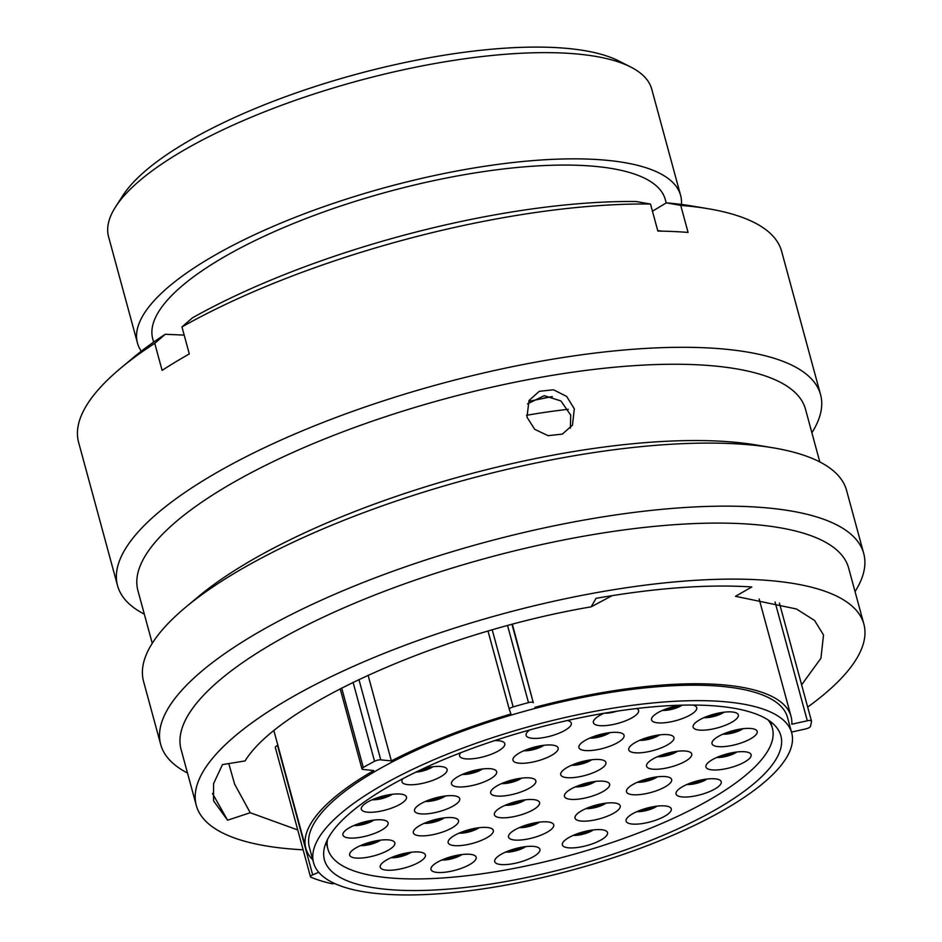 <?xml version="1.0" encoding="UTF-8"?>
<svg xmlns="http://www.w3.org/2000/svg" width="942" height="942" viewBox="0 0 942 942"><rect width="100%" height="100%" fill="white"/><g stroke="black" fill="none" stroke-linecap="round" stroke-linejoin="round"><path stroke-width="1.41" d="M310.46 876.767L275.3 747.371A4.616 1.401 -15.2 0 1 276.43 746.017A4.616 1.401 -15.2 0 1 277.513 745.463L312.673 874.859A4.616 1.401 164.8 0 0 311.59 875.401A4.616 1.401 164.8 0 0 310.46 876.767A4.616 1.401 164.8 0 0 310.872 877.167A271.873 82.166 164.8 0 0 331.572 883.631A4.616 1.401 164.8 0 0 334.598 883.502M512.377 624.346L533.29 702.732A4.616 1.401 164.8 0 0 528.497 702.614A271.873 82.166 164.8 0 0 513.154 706.9A4.616 1.401 164.8 0 0 510.434 708.031A4.616 1.401 164.8 0 0 509.304 709.397A4.616 1.401 164.8 0 0 509.316 709.432L510.941 714.012A251.408 75.984 -15.2 0 0 391.366 760.912L380.768 759.853A4.616 1.401 164.8 0 0 374.551 761.277A271.873 82.166 164.8 0 0 363.271 767.436A4.616 1.401 164.8 0 0 363.094 767.542A4.616 1.401 164.8 0 0 361.952 768.908A4.616 1.401 164.8 0 0 363.141 769.473L373.738 770.544A251.408 75.984 -15.2 0 0 305.832 848.259L273.922 730.804M115.525 206.957L122.778 195.665A270.931 81.883 -15.2 0 1 182.524 144.609A270.931 81.883 -15.2 0 1 618.706 60.924L630.669 67A281.434 85.063 164.8 0 0 177.591 153.923A281.434 85.063 164.8 0 0 115.525 206.957A281.434 85.063 164.8 0 0 108.589 236.783L137.45 343.006A281.434 85.063 -15.2 0 1 206.451 260.145A281.434 85.063 -15.2 0 1 496.128 164.626A281.434 85.063 -15.2 0 1 680.619 195.43A281.434 85.063 -15.2 0 1 681.455 204.449M382.405 790.173A236.501 71.474 -15.2 0 1 625.841 709.903A236.501 71.474 -15.2 0 1 780.871 735.796A236.501 71.474 -15.2 0 1 722.879 805.422A236.501 71.474 -15.2 0 1 479.443 885.692A236.501 71.474 -15.2 0 1 324.413 859.811A236.501 71.474 -15.2 0 1 382.405 790.173M730.968 805.787A247.734 74.877 -15.2 0 1 475.969 889.872A247.734 74.877 -15.2 0 1 313.58 862.754A247.734 74.877 -15.2 0 1 374.315 789.808A247.734 74.877 -15.2 0 1 629.315 705.723A247.734 74.877 -15.2 0 1 791.704 732.841A247.734 74.877 -15.2 0 1 730.968 805.787M313.58 862.754L309.376 847.305A247.734 74.877 -15.2 0 1 370.124 774.359A247.734 74.877 -15.2 0 1 625.111 690.274A247.734 74.877 -15.2 0 1 787.512 717.392L791.704 732.841M153.628 342.111L152.745 338.849A265.573 80.27 -15.2 0 1 217.861 260.651A265.573 80.27 -15.2 0 1 491.229 170.514A265.573 80.27 -15.2 0 1 665.311 199.586L666.218 202.919M141.288 351.213A281.434 85.063 -15.2 0 1 137.45 343.006M312.768 859.787A251.408 75.984 -15.2 0 1 305.832 848.259M368.087 675.226L391.366 760.912M534.915 707.312A251.408 75.984 -15.2 0 1 791.056 716.438A251.408 75.984 -15.2 0 1 791.822 724.221L807.318 720.771L775.054 602.009M680.619 195.43L651.758 89.207A281.434 85.063 164.8 0 0 630.669 67M544.311 397.948A300.109 90.703 -15.2 0 1 552.342 396.664M526.554 415.304A255.341 77.173 -15.2 0 1 568.32 409.311M318.702 872.257L312.673 874.859M791.504 732.087L805.646 728.931A4.616 1.401 164.8 0 0 810.414 726.47A271.873 82.166 164.8 0 0 811.486 721.242A4.616 1.401 164.8 0 0 811.474 721.077A4.616 1.401 164.8 0 0 807.318 720.771M662.591 231.167A319.95 96.696 164.8 0 0 657.74 230.649M807.671 707.089A345.879 104.538 164.8 0 0 863.861 624.063L848.648 568.061A345.879 104.538 164.8 0 0 621.908 530.193A345.879 104.538 164.8 0 0 265.891 647.59A345.879 104.538 164.8 0 0 181.076 749.432L196.301 805.445A345.879 104.538 164.8 0 0 303.124 849.802M863.861 624.063A345.879 104.538 164.8 0 0 637.122 586.207A345.879 104.538 164.8 0 0 281.105 703.603A345.879 104.538 164.8 0 0 196.301 805.445M855.042 591.623A364.248 110.084 164.8 0 0 863.72 553.496A364.248 110.084 164.8 0 0 624.946 513.614A364.248 110.084 164.8 0 0 250.019 637.251A364.248 110.084 164.8 0 0 160.705 744.498A364.248 110.084 164.8 0 0 187.482 772.993M863.72 553.496L846.587 490.441A364.248 110.084 164.8 0 0 772.993 447.791A364.248 110.084 164.8 0 0 232.886 574.196A364.248 110.084 164.8 0 0 185.468 607.413A364.248 110.084 164.8 0 0 143.573 681.443L160.705 744.498M772.993 447.791L756.32 445.001A345.879 104.538 164.8 0 0 243.46 565.035A345.879 104.538 164.8 0 0 198.432 596.58L185.468 607.413M819.811 461.945L805.492 409.217A345.879 104.538 164.8 0 0 578.753 371.348A345.879 104.538 164.8 0 0 222.724 488.745A345.879 104.538 164.8 0 0 137.921 590.587L152.251 643.315M811.886 432.778A364.248 110.084 164.8 0 0 820.564 394.651A364.248 110.084 164.8 0 0 581.791 354.769A364.248 110.084 164.8 0 0 206.851 478.406A364.248 110.084 164.8 0 0 117.55 585.653A364.248 110.084 164.8 0 0 144.326 614.149M820.564 394.651L781.636 251.349A364.248 110.084 164.8 0 0 708.031 208.7A364.248 110.084 164.8 0 0 680.736 205.391L688.072 232.439A364.248 110.084 164.8 0 0 657.857 231.084L650.51 204.037A364.248 110.084 164.8 0 0 181.959 326.921L189.307 353.957A364.248 110.084 164.8 0 0 175.271 362.14A364.248 110.084 164.8 0 0 162.106 370.371L154.759 343.335A364.248 110.084 164.8 0 0 120.517 368.322A364.248 110.084 164.8 0 0 78.61 442.351L117.55 585.653M574.314 408.828L566.684 396.452L553.496 389.776L539.26 391.319L528.992 400.55L526.978 417.188L534.738 429.364L548.114 435.675L562.362 434.097L572.465 425.183L574.314 408.828M570.381 428.186L570.722 415.151L560.926 400.962L544.299 395.664L527.473 403.859M297.743 829.961L250.231 812.722L234.64 784.18L228.788 763.573M552.059 396.594L530.216 401.057M250.231 812.722L227.575 820.211L213.528 800.806L213.575 783.662L222.465 764.598L245.085 760.924C279.644 704.381 442.905 632.011 591.164 606.836L612.159 595.638M591.164 606.836L596.039 598.335C655.703 587.914 707.63 584.122 751.822 586.96L735.478 596.298L796.437 608.979L814.583 620.472L823.52 634.99L820.929 658.27L801.618 684.834M708.031 208.7L691.534 205.933A346.067 104.597 164.8 0 0 666.312 202.86L680.736 205.391M652.453 211.22L666.312 202.86M650.51 204.037L636.086 201.506A346.067 104.597 164.8 0 0 192.439 317.854L181.959 326.921M154.759 343.335L165.25 334.269A346.067 104.597 164.8 0 0 133.34 357.595L120.517 368.322M165.25 334.269L184.185 335.117M227.575 820.211L212.456 793.447M496.422 786.217A23.409 7.077 -15.2 0 1 534.114 778.987A23.409 7.077 -15.2 0 1 530.122 787.724A23.409 7.077 -15.2 0 1 502.675 796.025A23.409 7.077 -15.2 0 1 491.265 790.632A23.409 7.077 -15.2 0 1 496.422 786.217M566.472 767.848A23.409 7.077 -15.2 0 1 604.163 760.618A23.409 7.077 -15.2 0 1 600.172 769.355A23.409 7.077 -15.2 0 1 572.724 777.656A23.409 7.077 -15.2 0 1 561.314 772.263A23.409 7.077 -15.2 0 1 566.472 767.848M500.12 807.895A23.409 7.077 -15.2 0 1 537.811 800.665A23.409 7.077 -15.2 0 1 533.82 809.402A23.409 7.077 -15.2 0 1 506.372 817.703A23.409 7.077 -15.2 0 1 494.962 812.298A23.409 7.077 -15.2 0 1 500.12 807.895M419.072 825.946A23.409 7.077 -15.2 0 1 456.764 818.716A23.409 7.077 -15.2 0 1 452.772 827.453A23.409 7.077 -15.2 0 1 425.325 835.754A23.409 7.077 -15.2 0 1 413.915 830.361A23.409 7.077 -15.2 0 1 419.072 825.946M420.285 804.056A23.409 7.077 -15.2 0 1 457.977 796.826A23.409 7.077 -15.2 0 1 453.985 805.563A23.409 7.077 -15.2 0 1 426.538 813.864A23.409 7.077 -15.2 0 1 415.128 808.46A23.409 7.077 -15.2 0 1 420.285 804.056M457.223 777.056A23.409 7.077 -15.2 0 1 494.903 769.826A23.409 7.077 -15.2 0 1 490.923 778.563A23.409 7.077 -15.2 0 1 463.464 786.864A23.409 7.077 -15.2 0 1 452.054 781.471A23.409 7.077 -15.2 0 1 457.223 777.056M518.712 753.364A23.409 7.077 -15.2 0 1 556.392 746.135A23.409 7.077 -15.2 0 1 552.412 754.872A23.409 7.077 -15.2 0 1 524.965 763.185A23.409 7.077 -15.2 0 1 513.543 757.78A23.409 7.077 -15.2 0 1 518.712 753.364M584.641 740.718A23.409 7.077 -15.2 0 1 622.321 733.488A23.409 7.077 -15.2 0 1 618.341 742.225A23.409 7.077 -15.2 0 1 590.881 750.527A23.409 7.077 -15.2 0 1 579.471 745.134A23.409 7.077 -15.2 0 1 584.641 740.718M634.508 742.955A23.409 7.077 -15.2 0 1 672.188 735.726A23.409 7.077 -15.2 0 1 668.208 744.463A23.409 7.077 -15.2 0 1 640.76 752.764A23.409 7.077 -15.2 0 1 629.35 747.359A23.409 7.077 -15.2 0 1 634.508 742.955M652.3 759.358A23.409 7.077 -15.2 0 1 689.991 752.116A23.409 7.077 -15.2 0 1 686 760.865A23.409 7.077 -15.2 0 1 658.552 769.167A23.409 7.077 -15.2 0 1 647.142 763.762A23.409 7.077 -15.2 0 1 652.3 759.358M632.223 784.898A23.409 7.077 -15.2 0 1 669.903 777.668A23.409 7.077 -15.2 0 1 665.923 786.405A23.409 7.077 -15.2 0 1 638.464 794.707A23.409 7.077 -15.2 0 1 627.054 789.314A23.409 7.077 -15.2 0 1 632.223 784.898M580.778 811.239A23.409 7.077 -15.2 0 1 618.47 804.009A23.409 7.077 -15.2 0 1 614.478 812.746A23.409 7.077 -15.2 0 1 587.031 821.059A23.409 7.077 -15.2 0 1 575.621 815.654A23.409 7.077 -15.2 0 1 580.778 811.239M514.285 830.208A23.409 7.077 -15.2 0 1 551.965 822.978A23.409 7.077 -15.2 0 1 547.985 831.727A23.409 7.077 -15.2 0 1 520.537 840.029A23.409 7.077 -15.2 0 1 509.116 834.624A23.409 7.077 -15.2 0 1 514.285 830.208M453.903 835.789A23.409 7.077 -15.2 0 1 491.583 828.56A23.409 7.077 -15.2 0 1 487.603 837.297A23.409 7.077 -15.2 0 1 460.143 845.61A23.409 7.077 -15.2 0 1 448.733 840.205A23.409 7.077 -15.2 0 1 453.903 835.789M355.393 848.212A23.409 7.077 -15.2 0 1 393.073 840.982A23.409 7.077 -15.2 0 1 389.093 849.731A23.409 7.077 -15.2 0 1 361.646 858.032A23.409 7.077 -15.2 0 1 350.224 852.628A23.409 7.077 -15.2 0 1 355.393 848.212M348.67 828.171A23.409 7.077 -15.2 0 1 386.361 820.941A23.409 7.077 -15.2 0 1 382.37 829.678A23.409 7.077 -15.2 0 1 354.922 837.98A23.409 7.077 -15.2 0 1 343.512 832.575A23.409 7.077 -15.2 0 1 348.67 828.171M367.062 802.372A23.409 7.077 -15.2 0 1 404.742 795.142A23.409 7.077 -15.2 0 1 400.762 803.879A23.409 7.077 -15.2 0 1 373.315 812.181A23.409 7.077 -15.2 0 1 361.905 806.788A23.409 7.077 -15.2 0 1 367.062 802.372M423.335 768.578A23.409 7.077 -15.2 0 1 445.342 767.6A23.409 7.077 -15.2 0 1 441.351 776.349A23.409 7.077 -15.2 0 1 413.903 784.651A23.409 7.077 -15.2 0 1 402.493 779.246A23.409 7.077 -15.2 0 1 402.917 778.657M494.55 740.636A23.409 7.077 -15.2 0 1 503.016 741.801A23.409 7.077 -15.2 0 1 499.036 750.55A23.409 7.077 -15.2 0 1 471.577 758.852A23.409 7.077 -15.2 0 1 460.167 753.447A23.409 7.077 -15.2 0 1 460.697 752.74M567.378 720.512A23.409 7.077 -15.2 0 1 569.545 721.254A23.409 7.077 -15.2 0 1 565.553 729.991A23.409 7.077 -15.2 0 1 538.106 738.293A23.409 7.077 -15.2 0 1 526.696 732.888A23.409 7.077 -15.2 0 1 529.581 730.003M636.698 708.514A23.409 7.077 -15.2 0 1 636.816 708.572A23.409 7.077 -15.2 0 1 632.824 717.309A23.409 7.077 -15.2 0 1 605.376 725.623A23.409 7.077 -15.2 0 1 593.966 720.218A23.409 7.077 -15.2 0 1 599.124 715.802A23.409 7.077 -15.2 0 1 604.116 713.247M692.735 705.052A23.409 7.077 -15.2 0 1 694.984 705.805A23.409 7.077 -15.2 0 1 690.992 714.542A23.409 7.077 -15.2 0 1 663.545 722.844A23.409 7.077 -15.2 0 1 652.135 717.439A23.409 7.077 -15.2 0 1 657.292 713.035A23.409 7.077 -15.2 0 1 680.619 705.193M698.87 720.277A23.409 7.077 -15.2 0 1 736.562 713.047A23.409 7.077 -15.2 0 1 732.57 721.784A23.409 7.077 -15.2 0 1 705.122 730.085A23.409 7.077 -15.2 0 1 693.712 724.681A23.409 7.077 -15.2 0 1 698.87 720.277M717.745 736.809A23.409 7.077 -15.2 0 1 755.425 729.579A23.409 7.077 -15.2 0 1 751.445 738.316A23.409 7.077 -15.2 0 1 723.986 746.617A23.409 7.077 -15.2 0 1 712.576 741.224A23.409 7.077 -15.2 0 1 717.745 736.809M711.669 760.076A23.409 7.077 -15.2 0 1 749.349 752.846A23.409 7.077 -15.2 0 1 745.369 761.583A23.409 7.077 -15.2 0 1 717.91 769.885A23.409 7.077 -15.2 0 1 706.5 764.48A23.409 7.077 -15.2 0 1 711.669 760.076M681.784 787.123A23.409 7.077 -15.2 0 1 719.476 779.894A23.409 7.077 -15.2 0 1 715.484 788.631A23.409 7.077 -15.2 0 1 688.037 796.932A23.409 7.077 -15.2 0 1 676.627 791.527A23.409 7.077 -15.2 0 1 681.784 787.123M631.835 814.229A23.409 7.077 -15.2 0 1 669.515 807A23.409 7.077 -15.2 0 1 665.535 815.748A23.409 7.077 -15.2 0 1 638.075 824.05A23.409 7.077 -15.2 0 1 626.666 818.645A23.409 7.077 -15.2 0 1 631.835 814.229M568.097 838.003A23.409 7.077 -15.2 0 1 605.788 830.773A23.409 7.077 -15.2 0 1 601.797 839.51A23.409 7.077 -15.2 0 1 574.349 847.812A23.409 7.077 -15.2 0 1 562.939 842.407A23.409 7.077 -15.2 0 1 568.097 838.003M500.473 854.712A23.409 7.077 -15.2 0 1 538.153 847.482A23.409 7.077 -15.2 0 1 534.173 856.231A23.409 7.077 -15.2 0 1 506.725 864.532A23.409 7.077 -15.2 0 1 495.304 859.128A23.409 7.077 -15.2 0 1 500.473 854.712M436.735 862.613A23.409 7.077 -15.2 0 1 474.415 855.383A23.409 7.077 -15.2 0 1 470.435 864.12A23.409 7.077 -15.2 0 1 442.987 872.422A23.409 7.077 -15.2 0 1 431.566 867.029A23.409 7.077 -15.2 0 1 436.735 862.613M385.949 860.34A23.409 7.077 -15.2 0 1 423.641 853.111A23.409 7.077 -15.2 0 1 419.661 861.848A23.409 7.077 -15.2 0 1 392.202 870.149A23.409 7.077 -15.2 0 1 380.792 864.744A23.409 7.077 -15.2 0 1 385.949 860.34M570.169 789.526A23.409 7.077 -15.2 0 1 607.861 782.296A23.409 7.077 -15.2 0 1 603.869 791.033A23.409 7.077 -15.2 0 1 576.422 799.334A23.409 7.077 -15.2 0 1 565.012 793.929A23.409 7.077 -15.2 0 1 570.169 789.526M327.427 839.663A230.307 69.602 164.8 0 0 327.898 849.013A230.307 69.602 164.8 0 0 478.866 874.223A230.307 69.602 164.8 0 0 715.932 796.049A230.307 69.602 164.8 0 0 772.405 728.237A230.307 69.602 164.8 0 0 768.083 719.947M492.242 629.904L513.154 706.9M341.687 688.013L363.271 767.436M512.012 624.452L533.29 702.732M509.292 709.361L488.038 631.116L509.304 709.397M528.497 702.614L507.585 625.629M358.937 679.488L380.768 759.853M374.551 761.277L353.085 682.302M521.68 778.127A13.871 4.192 -15.2 0 1 520.867 778.645A13.871 4.192 -15.2 0 1 501.544 783.591M504.323 782.449A13.435 4.062 164.8 0 0 518.712 778.551M591.729 759.758A13.871 4.192 -15.2 0 1 590.917 760.276A13.871 4.192 -15.2 0 1 571.594 765.222M574.373 764.08A13.435 4.062 164.8 0 0 588.75 760.182M525.377 799.805A13.871 4.192 -15.2 0 1 524.576 800.311A13.871 4.192 -15.2 0 1 505.253 805.269M508.021 804.127A13.435 4.062 164.8 0 0 522.41 800.217M444.33 817.856A13.871 4.192 -15.2 0 1 443.517 818.374A13.871 4.192 -15.2 0 1 424.194 823.32M426.973 822.178A13.435 4.062 164.8 0 0 441.362 818.28M445.542 795.955A13.871 4.192 -15.2 0 1 444.73 796.473A13.871 4.192 -15.2 0 1 425.407 801.43M428.186 800.288A13.435 4.062 164.8 0 0 442.563 796.379M482.469 768.966A13.871 4.192 -15.2 0 1 481.668 769.484A13.871 4.192 -15.2 0 1 462.345 774.43M465.124 773.288A13.435 4.062 164.8 0 0 479.502 769.39M543.97 745.275A13.871 4.192 -15.2 0 1 543.157 745.793A13.871 4.192 -15.2 0 1 523.834 750.75M526.613 749.608A13.435 4.062 164.8 0 0 540.991 745.699M609.886 732.629A13.871 4.192 -15.2 0 1 609.085 733.147A13.871 4.192 -15.2 0 1 589.763 738.092M592.542 736.95A13.435 4.062 164.8 0 0 606.919 733.053M659.765 734.866A13.871 4.192 -15.2 0 1 658.953 735.372A13.871 4.192 -15.2 0 1 639.63 740.33M642.409 739.187A13.435 4.062 164.8 0 0 656.786 735.278M677.557 751.257A13.871 4.192 -15.2 0 1 676.756 751.775A13.871 4.192 -15.2 0 1 657.434 756.732M660.201 755.59A13.435 4.062 164.8 0 0 674.59 751.681M657.469 776.809A13.871 4.192 -15.2 0 1 656.668 777.327A13.871 4.192 -15.2 0 1 637.345 782.272M640.124 781.13A13.435 4.062 164.8 0 0 654.502 777.232M606.036 803.149A13.871 4.192 -15.2 0 1 605.223 803.667A13.871 4.192 -15.2 0 1 585.9 808.625M588.679 807.482A13.435 4.062 164.8 0 0 603.057 803.573M539.542 822.119A13.871 4.192 -15.2 0 1 538.73 822.637A13.871 4.192 -15.2 0 1 519.407 827.594M522.186 826.452A13.435 4.062 164.8 0 0 536.563 822.543M479.148 827.7A13.871 4.192 -15.2 0 1 478.348 828.218A13.871 4.192 -15.2 0 1 459.025 833.175M461.804 832.033A13.435 4.062 164.8 0 0 476.181 828.124M380.65 840.123A13.871 4.192 -15.2 0 1 379.838 840.641A13.871 4.192 -15.2 0 1 360.515 845.598M363.294 844.456A13.435 4.062 164.8 0 0 377.671 840.547M373.927 820.082A13.871 4.192 -15.2 0 1 373.114 820.588A13.871 4.192 -15.2 0 1 353.792 825.545M356.571 824.403A13.435 4.062 164.8 0 0 370.948 820.494M392.319 794.283A13.871 4.192 -15.2 0 1 391.507 794.801A13.871 4.192 -15.2 0 1 372.184 799.746M374.963 798.604A13.435 4.062 164.8 0 0 389.34 794.695M432.908 766.741A13.871 4.192 -15.2 0 1 432.095 767.259A13.871 4.192 -15.2 0 1 415.752 772.181M418.919 770.662A13.435 4.062 164.8 0 0 429.929 767.165M616.798 711.198A13.871 4.192 -15.2 0 1 604.411 713.188M682.22 705.158A13.871 4.192 -15.2 0 1 681.737 705.464A13.871 4.192 -15.2 0 1 662.414 710.409M665.193 709.267A13.435 4.062 164.8 0 0 679.571 705.358M724.127 712.176A13.871 4.192 -15.2 0 1 723.315 712.694A13.871 4.192 -15.2 0 1 703.992 717.651M706.771 716.509A13.435 4.062 164.8 0 0 721.148 712.599M742.991 728.719A13.871 4.192 -15.2 0 1 742.19 729.238A13.871 4.192 -15.2 0 1 722.867 734.183M725.646 733.041A13.435 4.062 164.8 0 0 740.023 729.143M736.915 751.975A13.871 4.192 -15.2 0 1 736.114 752.493A13.871 4.192 -15.2 0 1 716.791 757.45M719.57 756.308A13.435 4.062 164.8 0 0 733.948 752.399M707.042 779.022A13.871 4.192 -15.2 0 1 706.241 779.54A13.871 4.192 -15.2 0 1 686.918 784.498M689.685 783.355A13.435 4.062 164.8 0 0 704.074 779.446M657.08 806.14A13.871 4.192 -15.2 0 1 656.28 806.658A13.871 4.192 -15.2 0 1 636.957 811.615M639.736 810.473A13.435 4.062 164.8 0 0 654.113 806.564M593.354 829.914A13.871 4.192 -15.2 0 1 592.553 830.42A13.871 4.192 -15.2 0 1 573.231 835.377M575.998 834.235A13.435 4.062 164.8 0 0 590.387 830.326M525.73 846.622A13.871 4.192 -15.2 0 1 524.918 847.141A13.871 4.192 -15.2 0 1 505.595 852.098M508.374 850.956A13.435 4.062 164.8 0 0 522.751 847.046M461.992 854.524A13.871 4.192 -15.2 0 1 461.18 855.042A13.871 4.192 -15.2 0 1 441.857 859.987M444.636 858.845A13.435 4.062 164.8 0 0 459.013 854.947M411.207 852.251A13.871 4.192 -15.2 0 1 410.406 852.769A13.871 4.192 -15.2 0 1 391.083 857.715M393.85 856.572A13.435 4.062 164.8 0 0 408.239 852.663M595.426 781.436A13.871 4.192 -15.2 0 1 594.626 781.942A13.871 4.192 -15.2 0 1 575.303 786.9M578.07 785.758A13.435 4.062 164.8 0 0 592.459 781.848M791.056 716.438L759.134 598.935M340.192 688.79L361.952 768.908M779.423 603.115L811.474 721.077M327.898 849.013L326.132 842.501M772.405 728.237L770.627 721.737"/></g></svg>
